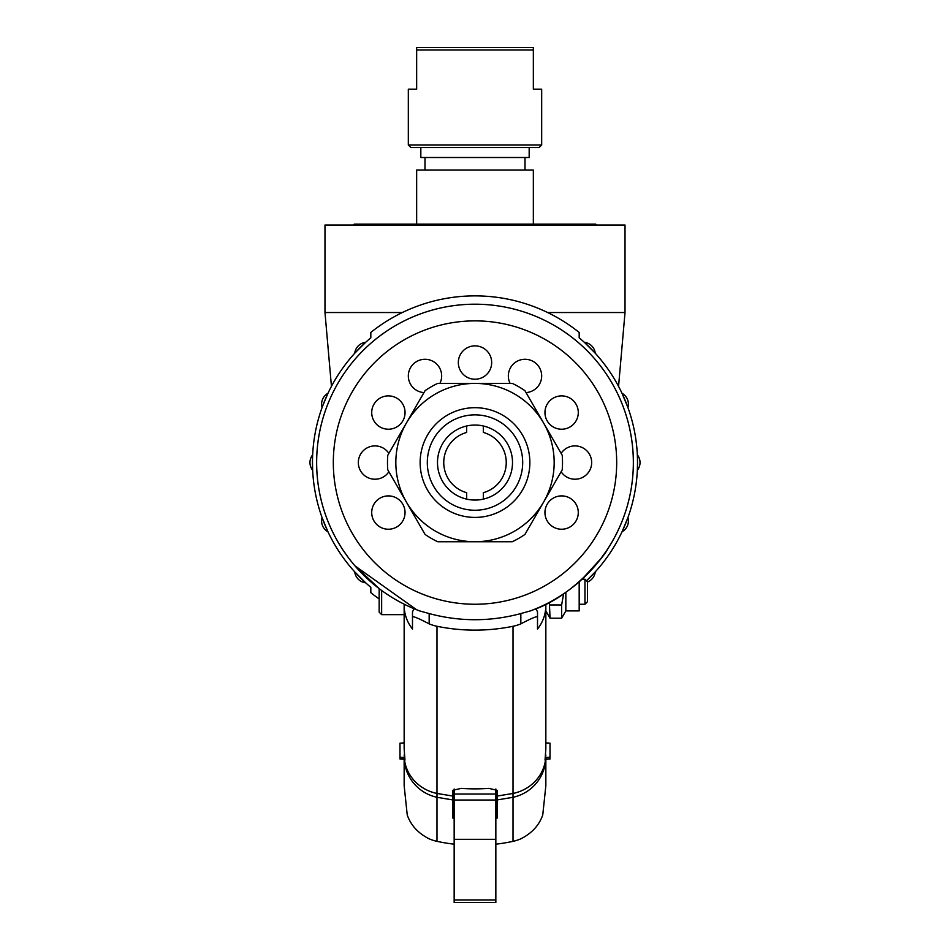 <?xml version="1.0" encoding="UTF-8"?>
<svg xmlns="http://www.w3.org/2000/svg" width="950" height="950" viewBox="0 0 950 950"><rect width="100%" height="100%" fill="white"/><g stroke="black" fill="none" stroke-linecap="round" stroke-linejoin="round"><path stroke-width="1.43" d="M546.986 612.904A166.689 166.689 0 0 1 545.846 613.451M379.157 598.939A166.689 166.689 0 0 1 370.821 592.681L370.821 587.302A162.521 162.521 0 0 1 370.821 337.82L370.821 332.441A166.689 166.689 0 0 1 579.179 332.441L579.179 337.82A162.521 162.521 0 0 1 586.506 580.794L595.27 571.876A12.504 12.504 0 0 1 587.516 582.006M417.038 609.924L417.038 609.924A158.353 158.353 0 0 0 419.461 610.862L429.162 613.569C459.717 621.763 490.283 621.763 520.837 613.569L530.539 610.862A158.353 158.353 0 0 0 532.962 609.924L533.342 609.781C576.543 595.044 608.582 549.539 606.979 550.074C608.582 549.539 576.543 595.044 533.342 609.781L533.342 609.781M606.979 550.074L600.851 558.671L582.053 579.239A158.353 158.353 0 0 0 585.117 348.757A158.353 158.353 0 0 0 354.861 359.397A158.353 158.353 0 0 0 379.157 588.608L355.003 565.891L416.658 609.781M454.159 788.999L454.159 902.5L495.841 902.5L495.841 788.999M312.479 462.555L312.657 470.298L312.479 462.555M357.354 574.691L360.074 577.481M637.521 462.555L637.343 470.298L637.521 462.555M589.926 347.641L595.27 353.246L589.926 347.641M360.074 347.641L354.73 353.246L360.074 347.641M321.587 520.921A12.504 12.504 0 0 1 322.062 517.536L327.976 531.834A12.504 12.504 0 0 1 321.587 520.921A12.504 12.504 0 0 0 327.976 531.834A12.504 12.504 0 0 1 321.587 520.921A12.504 12.504 0 0 0 327.976 531.834M622.024 531.834L627.938 517.536A12.504 12.504 0 0 1 622.024 531.834L626.679 520.921L622.024 531.834M627.938 407.586L622.024 393.288A12.504 12.504 0 0 1 627.938 407.586L626.679 404.189L627.938 407.586M323.321 404.189L322.062 407.586A12.504 12.504 0 0 1 327.976 393.288A12.504 12.504 0 0 0 321.587 404.189A12.504 12.504 0 0 1 327.976 393.288L322.715 405.793M365.679 582.825L354.73 571.876A12.504 12.504 0 0 0 365.679 582.825A12.504 12.504 0 0 1 354.73 571.876A12.504 12.504 0 0 0 365.679 582.825M354.73 353.246L365.679 342.297A12.504 12.504 0 0 0 354.73 353.246A12.504 12.504 0 0 1 365.679 342.297M584.321 342.297L595.27 353.246A12.504 12.504 0 0 0 584.321 342.297A12.504 12.504 0 0 1 595.27 353.246A12.504 12.504 0 0 0 584.321 342.297M412.49 616.835L412.49 611.729L414.176 608.772L419.461 610.862A158.353 158.353 0 0 1 348.27 367.603A158.353 158.353 0 0 1 601.73 367.603A158.353 158.353 0 0 1 530.539 610.862L535.824 608.772L537.51 611.729L537.51 616.835C536.334 616.265 530.777 618.616 520.837 623.877A41.669 39.401 180 0 1 513.012 626.276A179.194 169.433 180 0 1 436.988 626.276A41.669 39.401 180 0 1 429.162 623.877C419.188 618.604 413.63 616.253 412.49 616.835L412.49 629.043A41.669 39.401 180 0 1 404.154 605.411L404.154 748.968C405.056 761.045 405.056 763.028 404.154 754.906M348.294 557.531L343.021 550.074L348.294 557.531M454.159 794.022L495.841 794.022M513.012 626.276L513.012 793.452L497.088 796.064L497.088 790.293L488.751 788.369A179.194 169.433 0 0 1 461.249 788.369L452.912 790.293L452.912 796.064L436.988 793.452L436.988 626.276M454.159 899.947L495.841 899.947M545.027 759.335L550.014 758.979L545.062 758.884M550.014 758.539L550.014 757.197L545.193 757.518M404.807 757.518L399.986 757.197L399.986 758.979L404.973 759.335M404.938 758.884L399.986 758.539M549.361 602.371L550.05 618.212L545.846 610.909L545.846 605.411A41.669 39.401 180 0 1 537.51 629.043L537.51 616.835M454.159 818.817L452.912 818.128L452.912 796.064M497.088 805.731L495.841 806.419M454.159 806.419L452.912 805.731M497.088 796.064L497.088 818.128L495.841 818.817M404.154 748.968L404.154 741.891L404.154 742.876L399.986 743.173L399.986 757.197M550.014 757.197L550.014 743.173L545.846 742.876L545.846 741.891L545.846 748.968L545.846 605.411M404.154 759.276L404.154 785.697L407.241 814.957C410.851 825.312 418.154 833.281 429.162 838.826A41.669 41.361 -0 0 0 436.988 841.344A179.194 177.852 -0 0 0 454.159 844.182M404.878 760.226L404.534 759.299M545.466 759.299L545.122 760.226M545.846 754.906C544.944 763.028 544.944 761.045 545.846 748.968M495.841 844.182A179.194 177.852 -0 0 0 513.012 841.344A41.669 41.361 -0 0 0 520.837 838.826C531.846 833.281 539.149 825.312 542.759 814.957L545.846 785.697L545.846 759.276M544.944 512.561A16.672 16.672 0 0 1 569.952 498.133A16.672 16.672 0 0 1 569.952 527.001A16.672 16.672 0 0 1 544.944 512.561M561.117 453.364A16.672 16.672 0 0 1 585.984 450.015A16.672 16.672 0 0 1 585.984 475.107A16.672 16.672 0 0 1 561.117 471.758M553.28 426.989A16.672 16.672 0 0 1 553.28 398.121A16.672 16.672 0 0 1 578.289 412.549A16.672 16.672 0 0 1 553.28 426.989M510.091 383.384A16.672 16.672 0 0 1 519.626 360.169A16.672 16.672 0 0 1 541.357 372.721A16.672 16.672 0 0 1 526.027 392.588M483.336 376.984A16.672 16.672 0 0 1 458.327 362.544A16.672 16.672 0 0 1 483.336 348.104A16.672 16.672 0 0 1 483.336 376.984M423.973 392.588A16.672 16.672 0 0 1 408.642 372.721A16.672 16.672 0 0 1 430.374 360.169A16.672 16.672 0 0 1 439.909 383.384M405.056 412.549A16.672 16.672 0 0 1 380.048 426.989A16.672 16.672 0 0 1 380.048 398.121A16.672 16.672 0 0 1 405.056 412.549M388.883 471.758A16.672 16.672 0 0 1 364.016 475.107A16.672 16.672 0 0 1 364.016 450.015A16.672 16.672 0 0 1 388.883 453.364M396.72 498.133A16.672 16.672 0 0 1 396.72 527.001A16.672 16.672 0 0 1 371.711 512.561A16.672 16.672 0 0 1 396.72 498.133M436.988 841.344L436.988 793.452A41.669 39.401 180 0 1 404.415 759.288M404.225 759.276A41.669 41.361 0 0 0 436.988 797.288L452.912 799.959M497.088 799.959L513.012 797.288L513.012 841.344M545.585 759.288A41.669 39.401 180 0 1 513.012 793.452L513.012 797.288A41.669 41.361 -0 0 0 545.775 759.276M370.821 587.302A162.521 162.521 0 0 1 370.821 337.82M379.157 602.158L379.157 588.608L379.157 612.168L381.651 614.662L381.651 590.472M550.05 618.212L561.628 618.212L565.844 610.909L565.844 592.266M561.628 618.212L561.628 604.972L563.623 593.786M565.844 610.909L579.179 610.909L579.179 581.816M524.934 390.688L562.21 455.252A87.507 87.507 0 0 1 562.21 469.87L524.934 534.423A87.507 87.507 0 0 1 512.276 541.737L437.724 541.737A87.507 87.507 0 0 1 425.066 534.423L387.79 469.87A87.507 87.507 0 0 1 387.79 455.252L425.066 390.688A87.507 87.507 0 0 1 437.724 383.384L512.276 383.384A87.507 87.507 0 0 1 524.934 390.688M550.05 604.972L561.628 604.972M543.566 422.976A79.183 79.183 0 0 0 406.434 422.976A79.183 79.183 0 0 0 475 541.737A79.183 79.183 0 0 0 543.566 422.976M427.488 489.986A54.863 54.863 0 0 0 522.512 489.986A54.863 54.863 0 0 0 475 407.692A54.863 54.863 0 0 0 427.488 489.986M433.699 486.4A47.69 47.69 0 0 1 475 414.865A47.69 47.69 0 0 1 516.301 486.4A47.69 47.69 0 0 1 433.699 486.4M579.179 604.247L584.962 604.247L584.962 579.239L582.053 579.239M584.962 579.239L587.516 581.804L587.516 601.694L584.962 604.247M442.522 481.306A37.501 37.501 0 0 0 493.751 495.045A37.501 37.501 0 0 0 507.478 443.804A37.501 37.501 0 0 0 456.249 430.077A37.501 37.501 0 0 0 442.522 481.306M618.557 386.377L625.017 312.538L547.663 312.538M625.017 312.538L625.017 225.019L324.983 225.019L324.983 312.538L402.337 312.538M324.983 312.538L331.443 386.377M596.683 225.019L595.852 224.188L354.148 224.188L353.317 225.019M483.336 425.992L483.336 432.44A31.255 31.255 0 0 1 483.336 492.682L483.336 499.13M466.664 499.13L466.664 492.682A31.255 31.255 0 0 1 466.664 432.44L466.664 425.992M533.342 224.188L533.342 170.014L416.658 170.014L416.658 224.188M525.006 170.014L525.006 157.51M420.826 147.511L420.826 157.51L529.174 157.51L529.174 147.511M539.173 147.511L410.827 147.511L408.322 145.018L541.678 145.018L539.173 147.511M541.678 145.018L541.678 89.169L533.342 89.169L533.342 50.006L416.658 50.006L416.658 89.169L408.322 89.169L408.322 145.018M533.342 50.006L533.342 47.5L416.658 47.5L416.658 50.006M530.539 610.862A158.353 158.353 0 0 0 601.73 367.603A158.353 158.353 0 0 0 348.27 367.603A158.353 158.353 0 0 0 419.461 610.862M454.159 800.031L495.841 800.031M454.159 839.325L495.841 839.325M429.162 623.877L429.162 613.569M475 604.247A141.692 141.692 0 0 1 372.543 364.693A141.692 141.692 0 0 1 605.269 406.838A141.692 141.692 0 0 1 475 604.247M520.837 623.877L520.837 613.569M312.657 454.812A12.504 12.504 0 0 0 312.657 470.298A12.504 12.504 0 0 1 312.657 454.812M640.027 462.555A12.504 12.504 0 0 0 637.343 454.812A12.504 12.504 0 0 1 637.343 470.298A12.504 12.504 0 0 0 640.027 462.555M381.651 614.662L404.154 614.662M424.994 170.014L424.994 157.51"/></g></svg>
